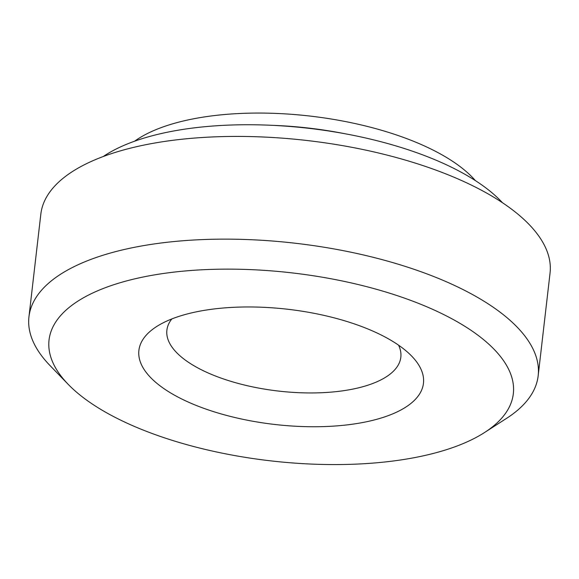 <?xml version="1.0" encoding="UTF-8"?>
<svg xmlns="http://www.w3.org/2000/svg" width="579" height="579" viewBox="0 0 579 579"><rect width="100%" height="100%" fill="white"/><g stroke="black" fill="none" stroke-linecap="round" stroke-linejoin="round"><path stroke-width="0.87" d="M475.41 180.626A187.705 75.972 -173.4 0 0 225.571 114.432A187.705 75.972 -173.4 0 0 134.603 141.196M344.498 133.648A187.705 75.972 -173.4 0 0 272.789 125.353M103.236 156.533A222.003 89.854 6.6 0 1 208.693 126.36A222.003 89.854 6.6 0 1 502.456 202.722M398.584 345.178A117.747 47.659 6.6 0 1 400.827 357.243A117.747 47.659 6.6 0 1 331.463 392.092A117.747 47.659 6.6 0 1 166.89 330.175A117.747 47.659 6.6 0 1 171.833 318.942M339.091 425.703A143.23 57.972 6.6 0 1 176.197 396.116A143.23 57.972 6.6 0 1 156.547 326.599A143.23 57.972 6.6 0 1 223.277 308.006A143.23 57.972 6.6 0 1 411.712 356.128A143.23 57.972 6.6 0 1 339.091 425.703M484.536 432.527L506.589 418.342A256.309 103.735 -173.4 0 0 538.166 375.771L550.05 273.056A256.309 103.735 -173.4 0 0 191.815 138.287A256.309 103.735 -173.4 0 0 40.834 214.136L28.95 316.851A256.309 103.735 -173.4 0 0 49.968 365.508L68.206 384.355A233.692 94.587 -173.4 0 0 375.662 462.874A233.692 94.587 -173.4 0 0 484.536 432.527A233.692 94.587 -173.4 0 0 452.474 319.109A233.692 94.587 -173.4 0 0 186.699 270.834A233.692 94.587 -173.4 0 0 68.206 384.355M538.166 375.771A256.309 103.735 -173.4 0 0 179.931 241.002A256.309 103.735 -173.4 0 0 28.95 316.851"/></g></svg>
